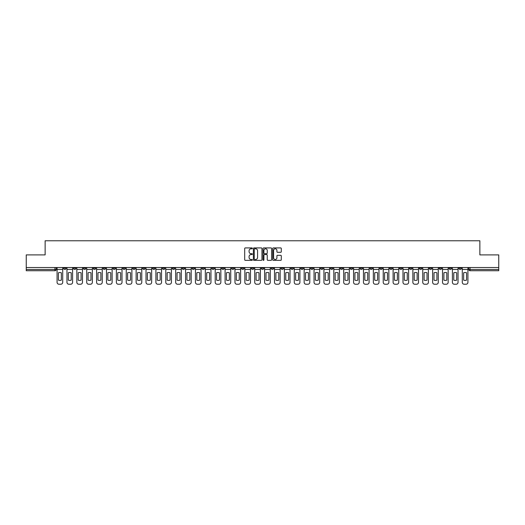 <?xml version="1.0" encoding="UTF-8"?>
<svg xmlns="http://www.w3.org/2000/svg" width="525" height="525" viewBox="0 0 525 525"><rect width="100%" height="100%" fill="white"/><g stroke="black" fill="none" stroke-linecap="round" stroke-linejoin="round"><path stroke-width="0.79" d="M252.361 248.351A0.433 0.433 0 0 0 251.928 247.918L245.319 247.918A0.623 0.623 0 0 0 244.696 248.542L244.696 259.737A0.623 0.623 0 0 0 245.319 260.354L251.928 260.354A0.433 0.433 0 0 0 252.361 259.921A0.433 0.433 0 0 0 251.928 259.488L251.075 259.488A1.988 1.988 0 0 1 249.086 257.493L249.086 256.561A1.988 1.988 0 0 1 251.075 254.573L251.928 254.573A0.433 0.433 0 0 0 252.361 254.139A0.433 0.433 0 0 0 251.928 253.7L251.075 253.7A1.988 1.988 0 0 1 249.086 251.711L249.086 250.779A1.988 1.988 0 0 1 251.075 248.791L251.928 248.791A0.433 0.433 0 0 0 252.361 248.351M389.714 267.507L389.714 268.203L392.254 268.203A1.267 1.267 0 0 1 390.981 269.469A1.267 1.267 0 0 1 389.714 268.203L389.714 267.507M330.415 267.507L330.415 268.203L332.948 268.203A1.267 1.267 0 0 1 331.682 269.469A1.267 1.267 0 0 1 330.415 268.203L330.415 267.507M320.532 267.507L320.532 268.203L323.065 268.203A1.267 1.267 0 0 1 321.799 269.469A1.267 1.267 0 0 1 320.532 268.203L320.532 267.507M261.233 267.507L261.233 268.203L263.767 268.203A1.267 1.267 0 0 1 262.5 269.469A1.267 1.267 0 0 1 261.233 268.203L261.233 267.507M251.35 267.507L251.35 268.203L253.883 268.203A1.267 1.267 0 0 1 252.617 269.469A1.267 1.267 0 0 1 251.35 268.203L251.35 267.507M241.467 267.507L241.467 268.203L244 268.203A1.267 1.267 0 0 1 242.734 269.469A1.267 1.267 0 0 1 241.467 268.203L241.467 267.507M221.701 267.507L221.701 268.203L224.234 268.203A1.267 1.267 0 0 1 222.968 269.469A1.267 1.267 0 0 1 221.701 268.203L221.701 267.507M201.935 268.203L201.935 267.507L201.935 268.203A1.267 1.267 0 0 0 203.201 269.469A1.267 1.267 0 0 1 201.935 268.203L204.468 268.203A1.267 1.267 0 0 1 203.201 269.469A1.267 1.267 0 0 0 204.468 268.203L204.468 267.507L204.468 268.203M192.052 268.203L192.052 267.507L192.052 268.203A1.267 1.267 0 0 0 193.318 269.469A1.267 1.267 0 0 1 192.052 268.203L194.585 268.203A1.267 1.267 0 0 1 193.318 269.469M182.168 268.203L182.168 267.507L182.168 268.203A1.267 1.267 0 0 0 183.435 269.469A1.267 1.267 0 0 1 182.168 268.203L184.702 268.203A1.267 1.267 0 0 1 183.435 269.469A1.267 1.267 0 0 0 184.702 268.203L184.702 267.507L184.702 268.203M172.285 267.507L172.285 268.203L174.818 268.203A1.267 1.267 0 0 1 173.552 269.469A1.267 1.267 0 0 1 172.285 268.203L172.285 267.507M162.402 267.507L162.402 268.203L164.935 268.203A1.267 1.267 0 0 1 163.669 269.469A1.267 1.267 0 0 1 162.402 268.203L162.402 267.507M152.519 267.507L152.519 268.203L155.052 268.203A1.267 1.267 0 0 1 153.786 269.469A1.267 1.267 0 0 1 152.519 268.203L152.519 267.507M142.636 268.203L142.636 267.507L142.636 268.203A1.267 1.267 0 0 0 143.903 269.469A1.267 1.267 0 0 1 142.636 268.203L145.169 268.203A1.267 1.267 0 0 1 143.903 269.469M122.863 268.203L122.863 267.507L122.863 268.203A1.267 1.267 0 0 0 124.136 269.469A1.267 1.267 0 0 1 122.863 268.203L125.403 268.203A1.267 1.267 0 0 1 124.136 269.469A1.267 1.267 0 0 0 125.403 268.203L125.403 267.507L125.403 268.203M112.98 268.203L112.98 267.507L112.98 268.203A1.267 1.267 0 0 0 114.247 269.469A1.267 1.267 0 0 1 112.98 268.203L115.52 268.203A1.267 1.267 0 0 1 114.247 269.469A1.267 1.267 0 0 0 115.52 268.203L115.52 267.507L115.52 268.203M103.097 268.203L103.097 267.507L103.097 268.203A1.267 1.267 0 0 0 104.363 269.469A1.267 1.267 0 0 1 103.097 268.203L105.637 268.203A1.267 1.267 0 0 1 104.363 269.469A1.267 1.267 0 0 0 105.637 268.203L105.637 267.507L105.637 268.203M93.214 268.203L93.214 267.507L93.214 268.203A1.267 1.267 0 0 0 94.48 269.469A1.267 1.267 0 0 1 93.214 268.203L95.753 268.203A1.267 1.267 0 0 1 94.48 269.469M83.331 268.203L83.331 267.507L83.331 268.203A1.267 1.267 0 0 0 84.597 269.469A1.267 1.267 0 0 1 83.331 268.203L85.864 268.203A1.267 1.267 0 0 1 84.597 269.469A1.267 1.267 0 0 0 85.864 268.203L85.864 267.507L85.864 268.203M73.448 268.203L73.448 267.507L73.448 268.203A1.267 1.267 0 0 0 74.714 269.469A1.267 1.267 0 0 1 73.448 268.203L75.981 268.203A1.267 1.267 0 0 1 74.714 269.469A1.267 1.267 0 0 0 75.981 268.203L75.981 267.507L75.981 268.203M280.672 252.302A0.623 0.623 0 0 0 281.295 251.678L281.295 248.542A0.623 0.623 0 0 0 280.672 247.918L273.335 247.918A0.623 0.623 0 0 0 272.711 248.542L272.711 259.737A0.623 0.623 0 0 0 273.335 260.354L280.672 260.354A0.623 0.623 0 0 0 281.295 259.737L281.295 255.938A0.623 0.623 0 0 0 280.672 255.321L277.535 255.321A0.623 0.623 0 0 0 276.911 255.938L276.911 257.821A1.66 1.66 0 0 1 275.251 259.488A1.66 1.66 0 0 1 273.584 257.821L273.584 250.451A1.66 1.66 0 0 1 275.251 248.791A1.66 1.66 0 0 1 276.911 250.451L276.911 251.678A0.623 0.623 0 0 0 277.535 252.302L280.672 252.302M26.25 267.507L26.25 254.901L45.13 254.901L45.13 240.772L479.87 240.772L479.87 254.901L498.75 254.901L498.75 267.507L26.25 267.507L26.25 269.469L56.214 269.469L56.214 267.507L56.214 269.469A1.267 1.267 0 0 1 54.948 270.736L26.25 270.736L26.25 269.469M261.955 248.542A0.623 0.623 0 0 0 261.332 247.918L253.995 247.918A0.623 0.623 0 0 0 253.372 248.542L253.372 259.737A0.623 0.623 0 0 0 253.995 260.354L261.332 260.354A0.623 0.623 0 0 0 261.955 259.737L261.955 248.542M263.668 247.918L271.005 247.918A0.623 0.623 0 0 1 271.628 248.542L271.628 259.737A0.623 0.623 0 0 1 271.005 260.354L267.862 260.354A0.623 0.623 0 0 1 267.245 259.737L267.245 255.196A0.623 0.623 0 0 0 266.621 254.573L264.534 254.573A0.623 0.623 0 0 0 263.918 255.196L263.918 259.921A0.433 0.433 0 0 1 263.478 260.354A0.433 0.433 0 0 1 263.045 259.921L263.045 248.542A0.623 0.623 0 0 1 263.668 247.918M468.786 267.507L468.786 269.469L498.75 269.469L498.75 270.736L470.052 270.736A1.267 1.267 0 0 1 468.786 269.469A1.267 1.267 0 0 0 470.052 270.736L470.052 267.507M498.75 267.507L498.75 269.469M461.436 267.507L461.436 268.203A1.267 1.267 0 0 1 460.169 269.469A1.267 1.267 0 0 1 458.902 268.203L461.436 268.203M458.902 267.507L458.902 268.203M451.553 267.507L451.553 268.203A1.267 1.267 0 0 1 450.286 269.469A1.267 1.267 0 0 1 449.019 268.203L451.553 268.203M449.019 267.507L449.019 268.203M441.669 268.203L441.669 267.507L441.669 268.203A1.267 1.267 0 0 1 440.403 269.469A1.267 1.267 0 0 1 439.136 268.203L441.669 268.203A1.267 1.267 0 0 1 440.403 269.469M439.136 267.507L439.136 268.203M431.786 267.507L431.786 268.203A1.267 1.267 0 0 1 430.52 269.469A1.267 1.267 0 0 1 429.247 268.203A1.267 1.267 0 0 0 430.52 269.469M429.247 267.507L429.247 268.203L431.786 268.203M421.903 267.507L421.903 268.203A1.267 1.267 0 0 1 420.637 269.469A1.267 1.267 0 0 1 419.363 268.203L421.903 268.203A1.267 1.267 0 0 1 420.637 269.469M419.363 267.507L419.363 268.203M412.02 267.507L412.02 268.203A1.267 1.267 0 0 1 410.753 269.469A1.267 1.267 0 0 1 409.48 268.203A1.267 1.267 0 0 0 410.753 269.469M409.48 267.507L409.48 268.203L412.02 268.203M402.137 267.507L402.137 268.203A1.267 1.267 0 0 1 400.864 269.469A1.267 1.267 0 0 1 399.597 268.203L402.137 268.203M399.597 267.507L399.597 268.203M392.254 267.507L392.254 268.203A1.267 1.267 0 0 1 390.981 269.469M382.364 267.507L382.364 268.203A1.267 1.267 0 0 1 381.098 269.469A1.267 1.267 0 0 1 379.831 268.203L382.364 268.203M379.831 267.507L379.831 268.203M372.481 267.507L372.481 268.203A1.267 1.267 0 0 1 371.214 269.469A1.267 1.267 0 0 1 369.948 268.203L372.481 268.203M369.948 267.507L369.948 268.203M362.598 267.507L362.598 268.203A1.267 1.267 0 0 1 361.331 269.469A1.267 1.267 0 0 1 360.065 268.203A1.267 1.267 0 0 0 361.331 269.469M360.065 267.507L360.065 268.203L362.598 268.203M352.715 267.507L352.715 268.203A1.267 1.267 0 0 1 351.448 269.469A1.267 1.267 0 0 1 350.182 268.203L352.715 268.203M350.182 267.507L350.182 268.203M342.832 267.507L342.832 268.203A1.267 1.267 0 0 1 341.565 269.469A1.267 1.267 0 0 1 340.298 268.203L342.832 268.203M340.298 267.507L340.298 268.203M332.948 267.507L332.948 268.203M323.065 267.507L323.065 268.203L323.065 267.507M313.182 267.507L313.182 268.203A1.267 1.267 0 0 1 311.916 269.469A1.267 1.267 0 0 1 310.649 268.203L313.182 268.203M310.649 267.507L310.649 268.203M303.299 267.507L303.299 268.203A1.267 1.267 0 0 1 302.033 269.469A1.267 1.267 0 0 1 300.766 268.203L303.299 268.203M300.766 267.507L300.766 268.203M293.416 267.507L293.416 268.203A1.267 1.267 0 0 1 292.149 269.469A1.267 1.267 0 0 1 290.883 268.203L293.416 268.203M290.883 267.507L290.883 268.203M283.533 267.507L283.533 268.203A1.267 1.267 0 0 1 282.266 269.469A1.267 1.267 0 0 1 281 268.203L283.533 268.203M281 267.507L281 268.203M273.65 267.507L273.65 268.203A1.267 1.267 0 0 1 272.383 269.469A1.267 1.267 0 0 1 271.117 268.203L273.65 268.203M271.117 267.507L271.117 268.203M263.767 267.507L263.767 268.203A1.267 1.267 0 0 1 262.5 269.469M253.883 267.507L253.883 268.203M244 268.203L244 267.507L244 268.203A1.267 1.267 0 0 1 242.734 269.469M234.117 267.507L234.117 268.203A1.267 1.267 0 0 1 232.851 269.469A1.267 1.267 0 0 1 231.584 268.203A1.267 1.267 0 0 0 232.851 269.469A1.267 1.267 0 0 0 234.117 268.203L231.584 268.203L231.584 267.507M224.234 268.203L224.234 267.507L224.234 268.203A1.267 1.267 0 0 1 222.968 269.469M214.351 267.507L214.351 268.203A1.267 1.267 0 0 1 213.084 269.469A1.267 1.267 0 0 1 211.818 268.203A1.267 1.267 0 0 0 213.084 269.469M211.818 267.507L211.818 268.203L214.351 268.203M194.585 267.507L194.585 268.203L194.585 267.507M174.818 268.203L174.818 267.507L174.818 268.203A1.267 1.267 0 0 1 173.552 269.469M164.935 268.203L164.935 267.507L164.935 268.203A1.267 1.267 0 0 1 163.669 269.469M155.052 268.203L155.052 267.507L155.052 268.203A1.267 1.267 0 0 1 153.786 269.469M145.169 267.507L145.169 268.203L145.169 267.507M135.286 268.203L135.286 267.507L135.286 268.203A1.267 1.267 0 0 1 134.019 269.469A1.267 1.267 0 0 1 132.746 268.203L135.286 268.203A1.267 1.267 0 0 1 134.019 269.469M132.746 267.507L132.746 268.203M95.753 267.507L95.753 268.203L95.753 267.507M66.097 267.507L66.097 268.203A1.267 1.267 0 0 1 64.831 269.469A1.267 1.267 0 0 1 63.564 268.203A1.267 1.267 0 0 0 64.831 269.469A1.267 1.267 0 0 0 66.097 268.203L66.097 267.507M63.564 267.507L63.564 268.203L66.097 268.203M54.948 267.507L54.948 270.736A1.267 1.267 0 0 0 56.214 269.469M254.677 248.791A0.433 0.433 0 0 0 254.244 249.224L254.244 259.048A0.433 0.433 0 0 0 254.677 259.488L255.583 259.488A1.988 1.988 0 0 0 257.572 257.493L257.572 250.779A1.988 1.988 0 0 0 255.583 248.791L254.677 248.791M267.245 250.484A1.66 1.66 0 0 0 265.578 248.817A1.66 1.66 0 0 0 263.918 250.484L263.918 253.083A0.623 0.623 0 0 0 264.534 253.7L266.621 253.7A0.623 0.623 0 0 0 267.245 253.083L267.245 250.484M57.074 269.469L57.074 282.332A1.903 1.903 149.7 0 0 58.971 284.228L60.808 284.228A1.903 1.903 -30.3 0 0 62.711 282.332L62.711 269.469L57.074 269.469L57.074 267.507M62.711 269.469L62.711 267.507M61.346 280.147L61.346 272.79A3.931 3.931 149.7 0 0 58.433 272.79L58.433 280.147A3.931 3.931 -30.3 0 0 61.346 280.147M66.957 269.469L66.957 282.332A1.903 1.903 149.7 0 0 68.854 284.228L70.691 284.228A1.903 1.903 -30.3 0 0 72.594 282.332L72.594 269.469L66.957 269.469L66.957 267.507M72.594 269.469L72.594 267.507M71.229 280.147L71.229 272.79A3.931 3.931 149.7 0 0 68.316 272.79L68.316 280.147A3.931 3.931 -30.3 0 0 71.229 280.147M76.84 269.469L76.84 282.332A1.903 1.903 149.7 0 0 78.737 284.228L80.574 284.228A1.903 1.903 -30.3 0 0 82.478 282.332L82.478 269.469L76.84 269.469L76.84 267.507M82.478 269.469L82.478 267.507M81.112 280.147L81.112 272.79A3.931 3.931 149.7 0 0 78.199 272.79L78.199 280.147A3.931 3.931 -30.3 0 0 81.112 280.147M86.723 269.469L86.723 282.332A1.903 1.903 149.7 0 0 88.62 284.228L90.457 284.228A1.903 1.903 -30.3 0 0 92.361 282.332L92.361 269.469L86.723 269.469L86.723 267.507M92.361 269.469L92.361 267.507M90.996 280.147L90.996 272.79A3.931 3.931 149.7 0 0 88.082 272.79L88.082 280.147A3.931 3.931 -30.3 0 0 90.996 280.147M96.607 269.469L96.607 282.332A1.903 1.903 149.7 0 0 98.503 284.228L100.341 284.228A1.903 1.903 -30.3 0 0 102.244 282.332L102.244 269.469L96.607 269.469L96.607 267.507M102.244 269.469L102.244 267.507M100.879 280.147L100.879 272.79A3.931 3.931 149.7 0 0 97.965 272.79L97.965 280.147A3.931 3.931 -30.3 0 0 100.879 280.147M106.49 269.469L106.49 282.332A1.903 1.903 149.7 0 0 108.386 284.228L110.224 284.228A1.903 1.903 -30.3 0 0 112.127 282.332L112.127 269.469L106.49 269.469L106.49 267.507M112.127 269.469L112.127 267.507M110.768 280.147L110.768 272.79A3.931 3.931 149.7 0 0 107.848 272.79L107.848 280.147A3.931 3.931 -30.3 0 0 110.768 280.147M116.373 269.469L116.373 282.332A1.903 1.903 149.7 0 0 118.276 284.228L120.107 284.228A1.903 1.903 -30.3 0 0 122.01 282.332L122.01 269.469L116.373 269.469L116.373 267.507M122.01 269.469L122.01 267.507M120.652 280.147L120.652 272.79A3.931 3.931 149.7 0 0 117.731 272.79L117.731 280.147A3.931 3.931 -30.3 0 0 120.652 280.147M126.256 269.469L126.256 282.332A1.903 1.903 149.7 0 0 128.159 284.228L129.997 284.228A1.903 1.903 -30.3 0 0 131.893 282.332L131.893 269.469L126.256 269.469L126.256 267.507M131.893 269.469L131.893 267.507M130.535 280.147L130.535 272.79A3.931 3.931 149.7 0 0 127.621 272.79L127.621 280.147A3.931 3.931 -30.3 0 0 130.535 280.147M136.139 269.469L136.139 282.332A1.903 1.903 149.7 0 0 138.042 284.228L139.88 284.228A1.903 1.903 -30.3 0 0 141.776 282.332L141.776 269.469L136.139 269.469L136.139 267.507M141.776 269.469L141.776 267.507M140.418 280.147L140.418 272.79A3.931 3.931 149.7 0 0 137.504 272.79L137.504 280.147A3.931 3.931 -30.3 0 0 140.418 280.147M146.022 269.469L146.022 282.332A1.903 1.903 149.7 0 0 147.925 284.228L149.763 284.228A1.903 1.903 -30.3 0 0 151.659 282.332L151.659 269.469L146.022 269.469L146.022 267.507M151.659 269.469L151.659 267.507M150.301 280.147L150.301 272.79A3.931 3.931 149.7 0 0 147.387 272.79L147.387 280.147A3.931 3.931 -30.3 0 0 150.301 280.147M155.905 269.469L155.905 282.332A1.903 1.903 149.7 0 0 157.808 284.228L159.646 284.228A1.903 1.903 -30.3 0 0 161.542 282.332L161.542 269.469L155.905 269.469L155.905 267.507M161.542 269.469L161.542 267.507M160.184 280.147L160.184 272.79A3.931 3.931 149.7 0 0 157.27 272.79L157.27 280.147A3.931 3.931 -30.3 0 0 160.184 280.147M165.788 269.469L165.788 282.332A1.903 1.903 149.7 0 0 167.692 284.228L169.529 284.228A1.903 1.903 -30.3 0 0 171.426 282.332L171.426 269.469L165.788 269.469L165.788 267.507M171.426 269.469L171.426 267.507M170.067 280.147L170.067 272.79A3.931 3.931 149.7 0 0 167.153 272.79L167.153 280.147A3.931 3.931 -30.3 0 0 170.067 280.147M175.672 269.469L175.672 282.332A1.903 1.903 149.7 0 0 177.575 284.228L179.412 284.228A1.903 1.903 -30.3 0 0 181.309 282.332L181.309 269.469L175.672 269.469L175.672 267.507M181.309 269.469L181.309 267.507M179.95 280.147L179.95 272.79A3.931 3.931 149.7 0 0 177.037 272.79L177.037 280.147A3.931 3.931 -30.3 0 0 179.95 280.147M185.555 269.469L185.555 282.332A1.903 1.903 149.7 0 0 187.458 284.228L189.295 284.228A1.903 1.903 -30.3 0 0 191.192 282.332L191.192 269.469L185.555 269.469L185.555 267.507M191.192 269.469L191.192 267.507M189.833 280.147L189.833 272.79A3.931 3.931 149.7 0 0 186.92 272.79L186.92 280.147A3.931 3.931 -30.3 0 0 189.833 280.147M195.438 269.469L195.438 282.332A1.903 1.903 149.7 0 0 197.341 284.228L199.178 284.228A1.903 1.903 -30.3 0 0 201.075 282.332L201.075 269.469L195.438 269.469L195.438 267.507M201.075 269.469L201.075 267.507M199.717 280.147L199.717 272.79A3.931 3.931 149.7 0 0 196.803 272.79L196.803 280.147A3.931 3.931 -30.3 0 0 199.717 280.147M205.321 269.469L205.321 282.332A1.903 1.903 149.7 0 0 207.224 284.228L209.062 284.228A1.903 1.903 -30.3 0 0 210.958 282.332L210.958 269.469L205.321 269.469L205.321 267.507M210.958 269.469L210.958 267.507M209.6 280.147L209.6 272.79A3.931 3.931 149.7 0 0 206.686 272.79L206.686 280.147A3.931 3.931 -30.3 0 0 209.6 280.147M215.204 269.469L215.204 282.332A1.903 1.903 149.7 0 0 217.107 284.228L218.945 284.228A1.903 1.903 -30.3 0 0 220.841 282.332L220.841 269.469L215.204 269.469L215.204 267.507M220.841 269.469L220.841 267.507M219.483 280.147L219.483 272.79A3.931 3.931 149.7 0 0 216.569 272.79L216.569 280.147A3.931 3.931 -30.3 0 0 219.483 280.147M225.087 269.469L225.087 282.332A1.903 1.903 149.7 0 0 226.99 284.228L228.828 284.228A1.903 1.903 -30.3 0 0 230.724 282.332L230.724 269.469L225.087 269.469L225.087 267.507M230.724 269.469L230.724 267.507M229.366 280.147L229.366 272.79A3.931 3.931 149.7 0 0 226.452 272.79L226.452 280.147A3.931 3.931 -30.3 0 0 229.366 280.147M234.97 269.469L234.97 282.332A1.903 1.903 149.7 0 0 236.873 284.228L238.711 284.228A1.903 1.903 -30.3 0 0 240.614 282.332L240.614 269.469L234.97 269.469L234.97 267.507M240.614 269.469L240.614 267.507M239.249 280.147L239.249 272.79A3.931 3.931 149.7 0 0 236.335 272.79L236.335 280.147A3.931 3.931 -30.3 0 0 239.249 280.147M244.853 269.469L244.853 282.332A1.903 1.903 149.7 0 0 246.757 284.228L248.594 284.228A1.903 1.903 -30.3 0 0 250.497 282.332L250.497 269.469L244.853 269.469L244.853 267.507M250.497 269.469L250.497 267.507M249.132 280.147L249.132 272.79A3.931 3.931 149.7 0 0 246.218 272.79L246.218 280.147A3.931 3.931 -30.3 0 0 249.132 280.147M254.737 269.469L254.737 282.332A1.903 1.903 149.7 0 0 256.64 284.228L258.477 284.228A1.903 1.903 -30.3 0 0 260.38 282.332L260.38 269.469L254.737 269.469L254.737 267.507M260.38 269.469L260.38 267.507M259.015 280.147L259.015 272.79A3.931 3.931 149.7 0 0 256.102 272.79L256.102 280.147A3.931 3.931 -30.3 0 0 259.015 280.147M264.62 269.469L264.62 282.332A1.903 1.903 149.7 0 0 266.523 284.228L268.36 284.228A1.903 1.903 -30.3 0 0 270.263 282.332L270.263 269.469L264.62 269.469L264.62 267.507M270.263 269.469L270.263 267.507M268.898 280.147L268.898 272.79A3.931 3.931 149.7 0 0 265.985 272.79L265.985 280.147A3.931 3.931 -30.3 0 0 268.898 280.147M274.503 269.469L274.503 282.332A1.903 1.903 149.7 0 0 276.406 284.228L278.243 284.228A1.903 1.903 -30.3 0 0 280.147 282.332L280.147 269.469L274.503 269.469L274.503 267.507M280.147 269.469L280.147 267.507M278.782 280.147L278.782 272.79A3.931 3.931 149.7 0 0 275.868 272.79L275.868 280.147A3.931 3.931 -30.3 0 0 278.782 280.147M284.386 269.469L284.386 282.332A1.903 1.903 149.7 0 0 286.289 284.228L288.127 284.228A1.903 1.903 -30.3 0 0 290.03 282.332L290.03 269.469L284.386 269.469L284.386 267.507M290.03 269.469L290.03 267.507M288.665 280.147L288.665 272.79A3.931 3.931 149.7 0 0 285.751 272.79L285.751 280.147A3.931 3.931 -30.3 0 0 288.665 280.147M294.276 269.469L294.276 282.332A1.903 1.903 149.7 0 0 296.172 284.228L298.01 284.228A1.903 1.903 -30.3 0 0 299.913 282.332L299.913 269.469L294.276 269.469L294.276 267.507M299.913 269.469L299.913 267.507M298.548 280.147L298.548 272.79A3.931 3.931 149.7 0 0 295.634 272.79L295.634 280.147A3.931 3.931 -30.3 0 0 298.548 280.147M304.159 269.469L304.159 282.332A1.903 1.903 149.7 0 0 306.055 284.228L307.893 284.228A1.903 1.903 -30.3 0 0 309.796 282.332L309.796 269.469L304.159 269.469L304.159 267.507M309.796 269.469L309.796 267.507M308.431 280.147L308.431 272.79A3.931 3.931 149.7 0 0 305.517 272.79L305.517 280.147A3.931 3.931 -30.3 0 0 308.431 280.147M314.042 269.469L314.042 282.332A1.903 1.903 149.7 0 0 315.938 284.228L317.776 284.228A1.903 1.903 -30.3 0 0 319.679 282.332L319.679 269.469L314.042 269.469L314.042 267.507M319.679 269.469L319.679 267.507M318.314 280.147L318.314 272.79A3.931 3.931 149.7 0 0 315.4 272.79L315.4 280.147A3.931 3.931 -30.3 0 0 318.314 280.147M323.925 269.469L323.925 282.332A1.903 1.903 149.7 0 0 325.822 284.228L327.659 284.228A1.903 1.903 -30.3 0 0 329.562 282.332L329.562 269.469L323.925 269.469L323.925 267.507M329.562 269.469L329.562 267.507M328.197 280.147L328.197 272.79A3.931 3.931 149.7 0 0 325.283 272.79L325.283 280.147A3.931 3.931 -30.3 0 0 328.197 280.147M333.808 269.469L333.808 282.332A1.903 1.903 149.7 0 0 335.705 284.228L337.542 284.228A1.903 1.903 -30.3 0 0 339.445 282.332L339.445 269.469L333.808 269.469L333.808 267.507M339.445 269.469L339.445 267.507M338.08 280.147L338.08 272.79A3.931 3.931 149.7 0 0 335.167 272.79L335.167 280.147A3.931 3.931 -30.3 0 0 338.08 280.147M343.691 269.469L343.691 282.332A1.903 1.903 149.7 0 0 345.588 284.228L347.425 284.228A1.903 1.903 -30.3 0 0 349.328 282.332L349.328 269.469L343.691 269.469L343.691 267.507M349.328 269.469L349.328 267.507M347.963 280.147L347.963 272.79A3.931 3.931 149.7 0 0 345.05 272.79L345.05 280.147A3.931 3.931 -30.3 0 0 347.963 280.147M353.574 269.469L353.574 282.332A1.903 1.903 149.7 0 0 355.471 284.228L357.308 284.228A1.903 1.903 -30.3 0 0 359.212 282.332L359.212 269.469L353.574 269.469L353.574 267.507M359.212 269.469L359.212 267.507M357.847 280.147L357.847 272.79A3.931 3.931 149.7 0 0 354.933 272.79L354.933 280.147A3.931 3.931 -30.3 0 0 357.847 280.147M363.458 269.469L363.458 282.332A1.903 1.903 149.7 0 0 365.354 284.228L367.192 284.228A1.903 1.903 -30.3 0 0 369.095 282.332L369.095 269.469L363.458 269.469L363.458 267.507M369.095 269.469L369.095 267.507M367.73 280.147L367.73 272.79A3.931 3.931 149.7 0 0 364.816 272.79L364.816 280.147A3.931 3.931 -30.3 0 0 367.73 280.147M373.341 269.469L373.341 282.332A1.903 1.903 149.7 0 0 375.237 284.228L377.075 284.228A1.903 1.903 -30.3 0 0 378.978 282.332L378.978 269.469L373.341 269.469L373.341 267.507M378.978 269.469L378.978 267.507M377.613 280.147L377.613 272.79A3.931 3.931 149.7 0 0 374.699 272.79L374.699 280.147A3.931 3.931 -30.3 0 0 377.613 280.147M383.224 269.469L383.224 282.332A1.903 1.903 149.7 0 0 385.12 284.228L386.958 284.228A1.903 1.903 -30.3 0 0 388.861 282.332L388.861 269.469L383.224 269.469L383.224 267.507M388.861 269.469L388.861 267.507M387.496 280.147L387.496 272.79A3.931 3.931 149.7 0 0 384.582 272.79L384.582 280.147A3.931 3.931 -30.3 0 0 387.496 280.147M393.107 269.469L393.107 282.332A1.903 1.903 149.7 0 0 395.003 284.228L396.841 284.228A1.903 1.903 -30.3 0 0 398.744 282.332L398.744 269.469L393.107 269.469L393.107 267.507M398.744 269.469L398.744 267.507M397.379 280.147L397.379 272.79A3.931 3.931 149.7 0 0 394.465 272.79L394.465 280.147A3.931 3.931 -30.3 0 0 397.379 280.147M402.99 269.469L402.99 282.332A1.903 1.903 149.7 0 0 404.893 284.228L406.724 284.228A1.903 1.903 -30.3 0 0 408.627 282.332L408.627 269.469L402.99 269.469L402.99 267.507M408.627 269.469L408.627 267.507M407.269 280.147L407.269 272.79A3.931 3.931 149.7 0 0 404.348 272.79L404.348 280.147A3.931 3.931 -30.3 0 0 407.269 280.147M412.873 269.469L412.873 282.332A1.903 1.903 149.7 0 0 414.776 284.228L416.614 284.228A1.903 1.903 -30.3 0 0 418.51 282.332L418.51 269.469L412.873 269.469L412.873 267.507M418.51 269.469L418.51 267.507M417.152 280.147L417.152 272.79A3.931 3.931 149.7 0 0 414.232 272.79L414.232 280.147A3.931 3.931 -30.3 0 0 417.152 280.147M422.756 269.469L422.756 282.332A1.903 1.903 149.7 0 0 424.659 284.228L426.497 284.228A1.903 1.903 -30.3 0 0 428.393 282.332L428.393 269.469L422.756 269.469L422.756 267.507M428.393 269.469L428.393 267.507M427.035 280.147L427.035 272.79A3.931 3.931 149.7 0 0 424.121 272.79L424.121 280.147A3.931 3.931 -30.3 0 0 427.035 280.147M432.639 269.469L432.639 282.332A1.903 1.903 149.7 0 0 434.542 284.228L436.38 284.228A1.903 1.903 -30.3 0 0 438.277 282.332L438.277 269.469L432.639 269.469L432.639 267.507M438.277 269.469L438.277 267.507M436.918 280.147L436.918 272.79A3.931 3.931 149.7 0 0 434.004 272.79L434.004 280.147A3.931 3.931 -30.3 0 0 436.918 280.147M442.523 269.469L442.523 282.332A1.903 1.903 149.7 0 0 444.426 284.228L446.263 284.228A1.903 1.903 -30.3 0 0 448.16 282.332L448.16 269.469L442.523 269.469L442.523 267.507M448.16 269.469L448.16 267.507M446.801 280.147L446.801 272.79A3.931 3.931 149.7 0 0 443.887 272.79L443.887 280.147A3.931 3.931 -30.3 0 0 446.801 280.147M452.406 269.469L452.406 282.332A1.903 1.903 149.7 0 0 454.309 284.228L456.146 284.228A1.903 1.903 -30.3 0 0 458.043 282.332L458.043 269.469L452.406 269.469L452.406 267.507M458.043 269.469L458.043 267.507M456.684 280.147L456.684 272.79A3.931 3.931 149.7 0 0 453.771 272.79L453.771 280.147A3.931 3.931 -30.3 0 0 456.684 280.147M462.289 269.469L462.289 282.332A1.903 1.903 149.7 0 0 464.192 284.228L466.029 284.228A1.903 1.903 -30.3 0 0 467.926 282.332L467.926 269.469L462.289 269.469L462.289 267.507M467.926 269.469L467.926 267.507M466.567 280.147L466.567 272.79A3.931 3.931 149.7 0 0 463.654 272.79L463.654 280.147A3.931 3.931 -30.3 0 0 466.567 280.147"/></g></svg>
